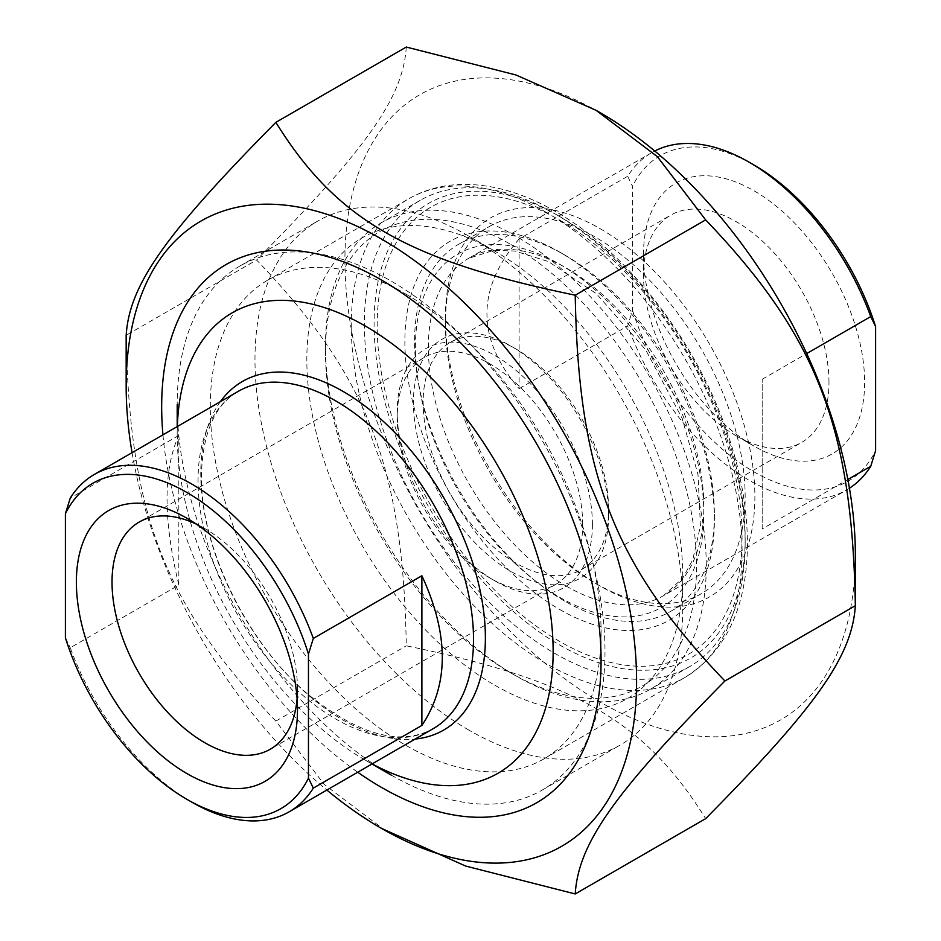 <?xml version="1.0" encoding="UTF-8"?>
<svg xmlns="http://www.w3.org/2000/svg" width="941" height="941" viewBox="0 0 941 941"><rect width="100%" height="100%" fill="white"/><g stroke="black" fill="none" stroke-linecap="round" stroke-linejoin="round"><path stroke-width="0.71" stroke-dasharray="4.71 3.53" d="M132.058 452.668A360.932 208.384 -120 0 0 326.845 790.052M385.422 830.68L324.163 784.371L275.854 721.112C164.569 604.781 129.364 514.033 126.165 335.314L256.599 260.01C367.872 376.329 403.089 467.077 406.289 645.797C574.798 680.696 645.22 721.347 705.656 818.646M406.289 47.05C403.089 97.276 367.872 147.372 256.599 260.01M855.345 554.696A360.932 208.384 60 0 1 600.135 702.045A360.932 208.384 60 0 1 344.924 260.01A360.932 208.384 60 0 1 600.135 112.661M275.854 721.112L406.289 645.797M559.624 609.427A218.853 126.353 -120 0 0 714.372 520.079A218.853 126.353 -120 0 0 559.624 252.047A218.853 126.353 -120 0 0 404.877 341.395A218.853 126.353 -120 0 0 559.624 609.427M405.689 293.992L405.689 293.992A276.336 159.547 60 0 1 601.076 632.423A276.336 159.547 60 0 1 543.851 758.928A276.336 159.547 60 0 1 405.689 745.237A276.336 159.547 60 0 1 225.158 501.729A276.336 159.547 60 0 1 267.515 280.3A276.336 159.547 60 0 1 405.689 293.992L381.376 279.959M595.277 583.232A211.972 122.389 -120 0 0 701.257 593.736A211.972 122.389 -120 0 0 733.745 423.873A211.972 122.389 -120 0 0 595.277 237.085A211.972 122.389 -120 0 0 489.285 226.581A211.972 122.389 -120 0 0 445.387 323.622A211.972 122.389 -120 0 0 595.265 583.232A211.972 122.389 -120 0 0 595.277 583.232M600.135 228.663A218.853 126.353 60 0 1 754.882 496.695A218.853 126.353 60 0 1 600.135 586.043A218.853 126.353 60 0 1 445.387 318.011A218.853 126.353 60 0 1 600.135 228.663M564.482 601.005A211.972 122.389 60 0 1 426.002 414.216A211.972 122.389 60 0 1 458.502 244.354A211.972 122.389 60 0 1 564.482 254.858A211.972 122.389 60 0 1 714.372 514.468A211.972 122.389 60 0 1 670.474 611.509A211.972 122.389 60 0 1 564.482 601.005M162.946 434.836A310.706 179.39 -120 0 0 357.733 772.22M178.825 585.102C163.122 519.503 163.122 469.606 178.825 435.412L178.825 585.102L70.257 647.784A194.787 112.461 -120 0 0 191.788 802.144M65.4 637.775L70.257 647.784M178.825 435.412L70.257 498.095M582.667 524.502A131.14 75.715 -120 0 0 525.431 392.538A131.14 75.715 -120 0 0 424.379 357.404A131.14 75.715 -120 0 0 397.22 417.428A131.14 75.715 -120 0 0 489.943 578.045A131.14 75.715 -120 0 0 555.508 584.537A131.14 75.715 -120 0 0 582.667 524.502M592.395 524.502A138.009 79.679 60 0 1 494.801 580.844A138.009 79.679 60 0 1 397.22 411.817A138.009 79.679 60 0 1 494.801 355.475A138.009 79.679 60 0 1 592.395 524.502M196.234 524.078A131.14 75.715 60 0 1 204.75 528.548A131.14 75.715 60 0 1 297.485 689.153A131.14 75.715 60 0 1 297.085 698.775M494.801 685.213A265.821 153.477 -120 0 0 682.778 576.68A265.821 153.477 -120 0 0 494.813 251.118A265.821 153.477 -120 0 0 306.837 359.638A265.821 153.477 -120 0 0 494.801 685.213M372.118 763.916A265.821 153.477 60 0 1 365.179 760.046A265.821 153.477 60 0 1 365.167 760.046A265.821 153.477 60 0 1 177.202 434.483A265.821 153.477 60 0 1 177.331 426.532M391.103 775.019A302.496 174.65 -120 0 0 542.345 790.005A302.496 174.65 -120 0 0 588.713 547.615A302.496 174.65 -120 0 0 391.103 281.053A302.496 174.65 -120 0 0 239.849 266.068A302.496 174.65 -120 0 0 177.202 404.548A302.496 174.65 -120 0 0 391.091 775.019A302.496 174.65 -120 0 0 391.103 775.019M371.989 763.986L365.179 760.046L371.989 763.986M468.877 730.11A302.496 174.65 60 0 1 271.267 463.56A302.496 174.65 60 0 1 317.635 221.159A302.496 174.65 60 0 1 468.877 236.144A302.496 174.65 60 0 1 468.889 236.144A302.496 174.65 60 0 1 682.778 606.616A302.496 174.65 60 0 1 620.119 745.096A302.496 174.65 60 0 1 468.877 730.11M762.175 528.971L762.175 379.282L762.175 528.971L847.853 479.498M762.175 379.282L806.708 353.569M519.114 238.955C476.217 288.852 476.217 338.748 519.114 388.645L519.114 238.955L627.682 176.273A194.787 112.461 60 0 1 651.819 152.595A194.787 112.461 60 0 1 654.736 151.007M519.114 388.645L627.682 325.962L632.54 310.342L632.54 186.283L627.682 176.273M849.441 488.238A194.787 112.461 60 0 1 846.606 489.967A194.787 112.461 60 0 1 749.212 480.322A194.787 112.461 60 0 1 627.682 325.962M754.07 165.051A187.906 108.486 -120 0 0 632.54 186.283M608.604 515.15A138.009 79.679 -120 0 0 511.01 346.123A138.009 79.679 -120 0 0 413.417 402.466A138.009 79.679 -120 0 0 511.01 571.493A138.009 79.679 -120 0 0 608.604 515.15L608.604 509.54A131.14 75.715 60 0 1 581.444 569.564A131.14 75.715 60 0 1 450.304 493.86A131.14 75.715 60 0 1 450.304 342.43A131.14 75.715 60 0 1 515.868 348.923A131.14 75.715 60 0 1 608.604 509.54M511.01 244.566A262.386 151.489 60 0 1 696.552 565.929A262.386 151.489 60 0 1 511.01 673.05A262.386 151.489 60 0 1 325.468 351.687A262.386 151.489 60 0 1 511.01 244.566M828.974 382.305A131.14 75.715 -120 0 0 771.738 250.33A131.14 75.715 -120 0 0 670.674 215.195A131.14 75.715 -120 0 0 643.515 275.231A131.14 75.715 -120 0 0 736.25 435.836A131.14 75.715 -120 0 0 801.814 442.341A131.14 75.715 -120 0 0 828.974 382.305M515.868 236.144A269.267 155.465 -120 0 0 381.246 222.805A269.267 155.465 -120 0 0 325.468 346.076A269.267 155.465 -120 0 0 515.868 675.85L515.868 675.85A269.267 155.465 -120 0 0 650.502 689.188A269.267 155.465 -120 0 0 691.776 473.429A269.267 155.465 -120 0 0 515.868 236.144M554.767 213.689L554.767 213.689A269.267 155.465 60 0 1 745.154 543.475A269.267 155.465 60 0 1 689.388 666.734A269.267 155.465 60 0 1 554.767 653.395A269.267 155.465 60 0 1 378.858 416.122A269.267 155.465 60 0 1 420.133 200.362A269.267 155.465 60 0 1 554.767 213.689L559.624 216.501A262.386 151.489 -120 0 0 374.083 323.622A262.386 151.489 -120 0 0 559.624 644.985A262.386 151.489 -120 0 0 745.154 537.864A262.386 151.489 -120 0 0 559.624 216.501L554.767 213.689M632.54 310.342A187.906 108.486 -120 0 0 754.07 471.9A187.906 108.486 -120 0 0 875.601 450.668M643.515 254.646A156.347 90.265 60 0 1 754.07 190.823A156.347 90.265 60 0 1 864.626 382.305A156.347 90.265 60 0 1 754.07 446.128A156.347 90.265 60 0 1 643.515 254.646L643.515 275.231M559.624 220.076A257.999 148.96 60 0 1 717.618 627.282A257.999 148.96 60 0 1 401.631 444.858A257.999 148.96 60 0 1 559.624 220.076M546.662 212.595A276.336 159.547 -120 0 0 408.488 198.916A276.336 159.547 -120 0 0 408.488 517.997A276.336 159.547 -120 0 0 684.825 677.532A276.336 159.547 -120 0 0 727.181 456.103A276.336 159.547 -120 0 0 546.662 212.595M433.178 728.663A194.787 112.461 60 0 1 283.076 676.473A194.787 112.461 60 0 1 198.057 480.451A194.787 112.461 60 0 1 238.391 391.28C214.842 404.795 202.515 432.954 201.409 475.77C200.162 546.25 246.754 642.597 307.589 693.964C358.58 735.05 400.454 746.613 433.178 728.663M220.382 401.678A201.256 116.19 -120 0 0 200.774 473.594A201.256 116.19 -120 0 0 272.396 657.571A201.256 116.19 -120 0 0 415.169 739.061M566.106 586.043A194.787 112.461 -120 0 0 663.499 595.688A194.787 112.461 -120 0 0 663.499 370.766A194.787 112.461 -120 0 0 468.712 258.305A194.787 112.461 -120 0 0 428.367 347.476A194.787 112.461 -120 0 0 566.106 586.043M415.404 347.476A203.95 117.754 60 0 1 631.729 328.15A203.95 117.754 60 0 1 631.729 616.59A203.95 117.754 60 0 1 415.404 347.476M543.851 758.928L684.825 677.532C725.276 652.007 746.131 608.839 747.389 548.015C747.872 511.198 741.085 472.441 726.993 431.766C695.811 340.513 627.765 252.506 555.825 211.69C523.431 192.952 491.955 183.871 461.396 184.424C442.07 184.965 424.438 189.8 408.488 198.916L267.515 280.3M595.265 583.232L600.135 586.043M445.387 323.622L445.387 318.011M670.474 611.509L701.257 593.736M458.502 244.354L489.285 226.581M564.482 254.858L559.624 252.047M714.372 514.468L714.372 520.079M601.076 632.423L601.076 660.488M489.943 578.045L494.801 580.844M397.22 417.428L397.22 411.817M424.379 357.404L139.186 522.055M555.508 584.537L270.326 749.189M204.75 528.548L186.93 518.256M297.485 689.153L297.485 709.737M177.202 434.483L177.202 426.602M542.345 790.005L620.119 745.096M239.849 266.068L317.635 221.159M494.813 251.118L468.889 236.144M682.778 576.68L682.778 606.616M651.819 152.595L468.712 258.305L493.637 250.388L514.845 251.012L548.344 261.539L596.371 293.686L645.679 349.781L682.119 418.286L698.01 474.64L700.433 525.995L692.811 559.554L682.79 578.092L663.499 595.688L846.606 489.967M515.868 348.923L511.01 346.123M581.444 569.564L801.814 442.341M450.304 342.43L670.674 215.195M511.01 673.05L515.868 675.85M325.468 351.687L325.468 346.076M420.133 200.362L381.246 222.805M689.388 666.734L650.502 689.188M745.154 537.864L745.154 543.475M736.25 435.836L754.07 446.128"/><path stroke-width="1.41" d="M326.845 790.052A360.932 208.384 -120 0 0 381.376 828.339A360.932 208.384 -120 0 0 636.587 681.002A360.932 208.384 -120 0 0 381.376 238.955A360.932 208.384 -120 0 0 126.165 386.304A360.932 208.384 -120 0 0 132.058 452.668M126.165 386.304L126.165 335.314C129.364 285.076 164.569 234.991 275.854 122.354C336.29 219.653 406.712 260.304 575.222 295.203C578.421 473.923 613.638 564.671 724.911 680.99C613.638 793.628 578.421 843.724 575.222 893.95L465.642 866.049L381.376 828.339M575.222 893.95L705.656 818.646C816.941 706.009 852.146 655.924 855.345 605.686C852.146 426.967 816.941 336.219 705.656 219.888L657.347 156.629L596.088 110.32L515.868 74.951L406.289 47.05L275.854 122.354M596.088 110.32L600.135 112.661A360.932 208.384 60 0 1 855.345 554.696L855.345 605.686L724.911 680.99M357.733 772.22A310.706 179.39 -120 0 0 381.376 787.346A310.706 179.39 -120 0 0 601.076 660.488A310.706 179.39 -120 0 0 381.376 279.959A310.706 179.39 -120 0 0 162.946 434.836M575.222 295.203L705.656 219.888M313.318 638.433A194.787 112.461 -120 0 0 191.788 484.062A194.787 112.461 -120 0 0 94.394 474.417A194.787 112.461 -120 0 0 70.257 498.095L65.4 513.715L65.4 637.775A187.906 108.486 60 0 0 186.93 799.344L191.788 802.144A194.787 112.461 -120 0 0 289.181 811.801A194.787 112.461 -120 0 0 313.318 788.111L308.46 778.113L308.46 654.054L313.318 638.433L421.886 575.751C449.08 634.705 449.08 684.601 421.886 725.429L421.886 575.751M421.886 725.429L313.318 788.111M65.4 513.715A187.906 108.486 60 0 1 186.93 492.484A187.906 108.486 60 0 1 308.46 654.054M297.085 698.775A131.14 75.715 60 0 1 270.326 749.189A131.14 75.715 60 0 1 169.262 714.054A131.14 75.715 60 0 1 112.026 582.091A131.14 75.715 60 0 1 139.186 522.055A131.14 75.715 60 0 1 196.234 524.078M308.46 778.113A187.906 108.486 60 0 1 186.93 799.344M76.374 582.091A156.347 90.265 -120 0 0 186.93 773.573A156.347 90.265 -120 0 0 297.485 709.737A156.347 90.265 -120 0 0 186.93 518.256A156.347 90.265 -120 0 0 76.374 582.091M177.331 426.532A265.821 153.477 60 0 1 365.179 325.962A265.821 153.477 60 0 1 553.108 647.502A265.821 153.477 60 0 1 372.118 763.916M391.103 775.019L371.989 763.986L391.091 775.019M806.708 353.569L870.743 316.599L875.601 326.609L875.601 450.668L870.743 466.289L847.853 479.498M870.743 466.289A194.787 112.461 60 0 1 849.441 488.238M654.736 151.007A194.787 112.461 60 0 1 749.212 162.24A194.787 112.461 60 0 1 870.743 316.599M875.601 326.609A187.906 108.486 -120 0 0 754.07 165.051L749.212 162.24M94.394 474.417L238.391 391.28A194.787 112.461 60 0 1 335.784 400.925A194.787 112.461 60 0 1 463.043 572.575A194.787 112.461 60 0 1 433.178 728.663L289.181 811.801M415.169 739.061A201.256 116.19 -120 0 0 480.392 591.913A201.256 116.19 -120 0 0 343.077 391.432A201.256 116.19 -120 0 0 220.382 401.678M177.202 426.602L177.202 404.548"/></g></svg>
